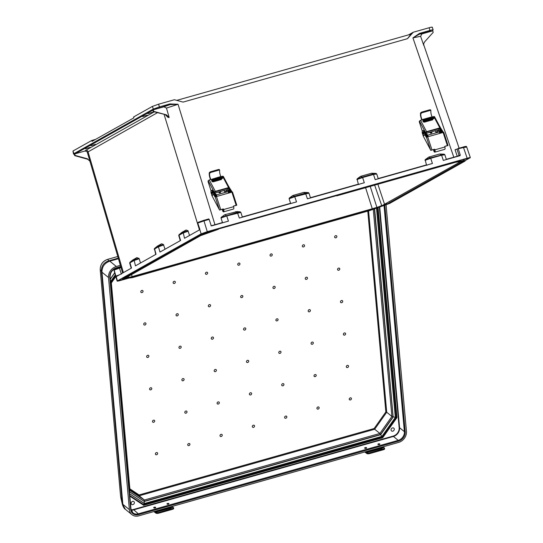 <?xml version="1.0" encoding="UTF-8"?>
<svg xmlns="http://www.w3.org/2000/svg" width="543" height="543" viewBox="0 0 543 543"><rect width="100%" height="100%" fill="white"/><g stroke="black" fill="none" stroke-linecap="round" stroke-linejoin="round"><path stroke-width="0.81" d="M90.817 145.728L95.48 144.323L90.817 145.728M142.741 116.562L147.397 115.164L142.741 116.562M90.124 147.377L85.461 148.775L90.124 147.377M124.374 278.912L119.379 280.405L124.374 278.912M147.954 113.636L152.61 112.231L147.954 113.636M203.225 233.273L208.213 231.766L203.225 233.273M384.396 205.315L379.944 206.903M463.118 159.832L468.107 158.325L463.118 159.832M383.046 205.071L381.797 205.865L389.209 203.238L383.046 205.071L460.668 161.644M432.384 30.883A0.631 0.584 -119.3 0 1 432.16 31.012L421.965 33.89L420.608 36.279L423.811 45.524L423.703 43.657L424.572 41.92L433.199 32.342L432.69 30.727M432.16 31.012L429.941 31.155L419.508 34.1L412.924 37.888L419.515 33.381L419.508 34.1L421.965 33.89M419.515 33.381L429.954 30.428L429.085 27.754L413.277 32.227L408.621 34.833M429.085 27.754C431.705 27.041 432.669 26.926 431.97 27.394M413.277 32.227L407.474 38.682L410.983 34.168L176.726 100.367M74.751 155.658L75.158 155.434L74.493 153.336L152.583 109.476L153.248 111.573L153.655 111.342L152.99 109.245A0.631 0.584 60.7 0 0 153.744 109.686L163.945 106.808L166.463 108.098L178.043 104.263L169.878 103.923L159.445 106.869L158.576 104.202L152.427 106.394L133.619 116.955L133.904 117.851L92.038 141.37L91.753 140.474L72.945 151.035L74.751 155.658L87.538 159.187L87.416 158.807L89.968 161.291M198.324 236.456L198.473 236.103L197.991 236.219L122.453 278.64L122.874 278.837L123.105 278.437L122.874 278.837L122.358 278.342L197.896 235.913L218.232 228.664L455.604 161.583L465.134 160.395L464.998 161.101L465.229 160.701L455.604 161.583M376.706 208.064L387.634 204.161M465.195 160.599L470.34 157.619L466.675 146.922C466.756 146.203 465.575 146.243 463.138 147.051L463.512 147.533L456.955 149.074L459.093 155.624A0.631 0.584 -119.3 0 1 459.113 155.95M470.055 157.87C470.754 157.395 469.79 157.518 467.17 158.23L207.277 231.671L203.971 220.879L209.157 219.413L208.784 218.931L203.618 220.39M132.933 259.873L136.972 257.579L139.191 258.719L133.897 260.606L129.953 262.819L131.521 268.045L116.806 276.306L116.1 276.292L117.437 280.874L201.127 233.863L207.277 231.671M128.854 278.104L120.322 280.514C117.702 281.226 116.738 281.342 117.437 280.874L117.152 281.118L113.976 270.244L114.519 269.328L113.976 270.244M158.576 104.202L174.391 99.729L183.052 102.098L407.474 38.682M211.044 225.847L222.481 222.549L221.008 218.008L226.75 215.951L240.773 212.422M242.409 217.186L240.827 212.313L240.135 211.824L237.006 211.587L224.782 214.723L221.177 217.356L221.008 218.008M242.327 216.942L290.586 203.306L289.107 198.745L294.856 196.688L308.872 193.159M310.515 197.944L308.926 193.05L308.234 192.561L303.883 192.371L292.792 195.507L289.283 198.093L289.107 198.745M310.433 197.693L358.353 184.152L357.05 178.946L360.559 176.353L371.65 173.224L376 173.407L376.699 173.896L378.281 178.79M378.2 178.545L426.459 164.909L425.162 159.717L428.766 157.083L430.436 157.837L444.222 154.327M446.387 159.547L444.812 154.667L444.12 154.178L439.66 154.002L428.766 157.083M446.312 159.296L457.22 156.282L455.061 149.719L456.955 149.074M463.118 147.058L457.953 148.517L465.758 146.678M376.638 174.004L373.516 174.459L375.199 179.658L432.418 163.491L430.735 158.305L424.986 160.361M308.343 192.711L305.444 193.138L307.433 198.813L364.312 182.74L362.622 177.534L356.873 179.59M289.283 198.093L294.55 196.213L292.894 195.48L303.781 192.398L305.444 193.138L294.55 196.213L296.539 201.887L239.327 218.055L237.345 212.401L221.177 217.356M224.782 214.723L226.75 215.951L228.433 221.137L211.851 225.82L211.098 225.386L209.157 219.413M457.301 156.459A0.631 0.407 -103.7 0 1 457.22 156.282L460.26 154.972L458.319 148.999M460.26 154.972L460.009 155.678M444.751 154.775L441.629 155.23L443.305 160.416L459.887 155.732M357.05 178.946L362.324 177.066L360.661 176.326L371.555 173.251L373.211 173.984L376.109 173.556M423.703 43.657L423.811 45.524M337.291 195.697L337.013 195.419L218.232 228.664M420.608 36.279L412.924 37.888L453.873 157.429M429.941 31.155L429.954 30.428C432.574 29.716 433.538 29.6 432.839 30.082M432.466 30.842A0.631 0.584 -119.3 0 0 432.581 30.788L433.124 29.831L432.255 27.15M466.512 147.105L463.512 147.533L467.17 158.23M358.353 184.152L358.889 184.586M426.459 164.909L426.995 165.337M425.162 159.717L430.436 157.837L430.735 158.305L441.629 155.23L439.66 154.002M463.993 161.23L426.893 182.068L427.171 182.346M337.013 195.419L336.721 195.86L337.013 195.419L455.699 161.882L455.265 162.065L455.577 162.269M464.577 160.904L464.998 161.101L464.577 160.904M365.588 187.702L372.274 208.77L375.043 207.928L369.22 210.005L132.54 276.889L132.417 277.276L251.144 244.078M372.274 208.77L129.811 277.229L132.54 276.889M374.656 185.143L381.797 205.865L375.043 207.928M426.893 182.068L389.691 203.123M369.355 210.379L369.22 210.005M376.727 207.677L381.478 205.661M124.605 277.873L126.064 277.69L200.645 235.635M126.567 277.989L128.942 277.697L126.58 278.002L126.064 277.69L126.376 277.344M140.474 263.016L139.191 258.719M157.463 246.094L161.502 243.8L163.429 244.465L158.61 246.183L161.502 243.8M165.004 249.237L163.429 244.465M189.534 235.458L187.959 230.687L186.032 230.022L181.993 232.323M122.63 273.041L87.321 152.298L86.751 151.429L84.939 151.035L75.253 153.778A0.631 0.584 -119.3 0 1 74.493 153.336M153.744 109.686L169.871 104.65L178.043 104.263L215.028 224.924M155.746 254.443L154.483 249.04L158.427 246.827L159.995 252.054L180.581 240.488L179.014 235.262L182.957 233.049L188.251 231.169M157.511 246.047L154.477 248.518L156.051 254.267L135.465 265.832L134.08 259.961L138.899 258.237M116.806 276.306L115.924 276.115L119.752 274.656M187.959 230.687L183.14 232.404L184.525 238.275L199.233 230.015L199.79 229.017L199.552 229.662M199.233 230.015L199.729 229.316L201.127 233.863M198.351 222.243L197.971 222.99L203.971 220.879L203.598 220.397L198.195 222.311L197.801 223.166L199.79 229.017M165.506 114.953L168.052 117.431L169.178 117.485L166.443 114.865L153.248 111.573M153.655 111.342L166.443 114.865M166.463 108.098L169.178 117.485M160.667 257.599L198.365 236.449L218.435 229.289L218.327 228.963L197.896 235.913M159.432 107.595L159.445 106.869L152.99 109.245M157.558 246.013L154.667 248.395L158.61 246.183L158.427 246.827L163.721 244.947M180.276 240.664L178.735 235.513L179.007 234.739L182.041 232.275M240.244 211.974L237.345 212.401L235.676 211.648M169.878 103.923L169.871 104.65L163.945 106.808M160.226 257.43L160.701 257.592M218.354 229.01L336.809 195.534M74.371 154.463L73.495 153.981L72.945 151.035M95.541 139.402L91.753 140.474M114.519 269.328L121.123 266.986M75.158 155.434L87.416 158.807M89.812 160.864L87.538 159.187M157.389 112.713L87.321 152.298M123.75 278.355L129.811 277.229M73.495 153.981L73.787 153.737A0.631 0.584 60.7 0 0 74.282 154.185M121.075 267.529L114.139 270.075L115.924 276.115M132.981 259.825L129.947 262.296L129.675 263.07L131.216 268.215M114.424 269.362L119.297 267.618L121.374 274.147M160.789 257.267L160.497 257.708M250.669 243.916L132.275 277.677L132.417 277.276L128.942 277.711M155.597 507.318A0.998 0.428 -5.1 0 0 154.463 507.176A0.998 0.428 -5.1 0 0 153.71 507.664A0.998 0.428 -5.1 0 0 153.805 507.827A0.998 0.428 -5.1 0 0 154.945 507.976A0.998 0.428 -5.1 0 0 155.698 507.488A0.998 0.428 -5.1 0 0 155.597 507.318M168.866 503.571A0.998 0.428 -5.1 0 0 167.733 503.429A0.998 0.428 -5.1 0 0 166.972 503.918A0.998 0.428 -5.1 0 0 167.074 504.08A0.998 0.428 -5.1 0 0 168.215 504.223A0.998 0.428 -5.1 0 0 168.968 503.734A0.998 0.428 -5.1 0 0 168.866 503.571M379.795 443.964A0.998 0.428 -5.1 0 0 378.654 443.821A0.998 0.428 -5.1 0 0 377.901 444.31A0.998 0.428 -5.1 0 0 378.003 444.473A0.998 0.428 -5.1 0 0 379.136 444.615A0.998 0.428 -5.1 0 0 379.89 444.133A0.998 0.428 -5.1 0 0 379.795 443.964M366.525 447.717A0.998 0.428 -5.1 0 0 365.385 447.568A0.998 0.428 -5.1 0 0 364.631 448.056A0.998 0.428 -5.1 0 0 364.733 448.219A0.998 0.428 -5.1 0 0 365.873 448.369A0.998 0.428 -5.1 0 0 366.627 447.88A0.998 0.428 -5.1 0 0 366.525 447.717M252.298 426.608A1.262 1.045 129.1 0 0 254.558 425.97A1.262 1.045 129.1 0 0 252.298 426.608M249.38 394.177A1.262 1.045 129.1 0 0 251.64 393.539A1.262 1.045 129.1 0 0 249.38 394.177M245.803 328.671A1.262 1.045 -50.9 0 1 243.542 329.309A1.262 1.045 -50.9 0 1 245.803 328.671M242.884 296.24A1.262 1.045 -50.9 0 1 240.63 296.878A1.262 1.045 -50.9 0 1 242.884 296.24M239.972 263.81A1.262 1.045 -50.9 0 1 237.712 264.448A1.262 1.045 -50.9 0 1 239.972 263.81M305.234 278.62A1.262 1.045 129.1 0 0 307.494 277.982A1.262 1.045 129.1 0 0 305.234 278.62M334.617 237.06A1.262 1.045 129.1 0 0 336.877 236.422A1.262 1.045 129.1 0 0 334.617 237.06M246.461 361.74A1.262 1.045 129.1 0 0 248.721 361.102A1.262 1.045 129.1 0 0 246.461 361.74M272.932 287.749A1.262 1.045 129.1 0 0 275.192 287.111A1.262 1.045 129.1 0 0 272.932 287.749M302.315 246.189A1.262 1.045 129.1 0 0 304.575 245.551A1.262 1.045 129.1 0 0 302.315 246.189M270.014 255.319A1.262 1.045 129.1 0 0 272.274 254.681A1.262 1.045 129.1 0 0 270.014 255.319M337.536 269.491A1.262 1.045 129.1 0 0 339.796 268.853A1.262 1.045 129.1 0 0 337.536 269.491M340.454 301.928A1.262 1.045 129.1 0 0 342.714 301.29A1.262 1.045 129.1 0 0 340.454 301.928M308.152 311.051A1.262 1.045 129.1 0 0 310.413 310.413A1.262 1.045 129.1 0 0 308.152 311.051M275.851 320.18A1.262 1.045 129.1 0 0 278.104 319.542A1.262 1.045 129.1 0 0 275.851 320.18M316.243 375.281A1.262 1.045 -50.9 0 1 313.99 375.919A1.262 1.045 -50.9 0 1 316.243 375.281M351.464 398.582A1.262 1.045 -50.9 0 1 349.21 399.22A1.262 1.045 -50.9 0 1 351.464 398.582M283.941 384.41A1.262 1.045 -50.9 0 1 281.681 385.048A1.262 1.045 -50.9 0 1 283.941 384.41M319.162 407.712A1.262 1.045 -50.9 0 1 316.902 408.35A1.262 1.045 -50.9 0 1 319.162 407.712M286.86 416.841A1.262 1.045 -50.9 0 1 284.6 417.479A1.262 1.045 -50.9 0 1 286.86 416.841M348.552 366.152A1.262 1.045 -50.9 0 1 346.291 366.79A1.262 1.045 -50.9 0 1 348.552 366.152M345.633 333.721A1.262 1.045 -50.9 0 1 343.373 334.359A1.262 1.045 -50.9 0 1 345.633 333.721M313.331 342.85A1.262 1.045 -50.9 0 1 311.071 343.488A1.262 1.045 -50.9 0 1 313.331 342.85M281.023 351.979A1.262 1.045 -50.9 0 1 278.763 352.617A1.262 1.045 -50.9 0 1 281.023 351.979M176.02 315.137A1.262 1.045 -50.9 0 1 178.28 314.499A1.262 1.045 -50.9 0 1 176.02 315.137M140.8 291.835A1.262 1.045 -50.9 0 1 143.06 291.197A1.262 1.045 -50.9 0 1 140.8 291.835M208.322 306.008A1.262 1.045 -50.9 0 1 210.582 305.37A1.262 1.045 -50.9 0 1 208.322 306.008M173.102 282.706A1.262 1.045 -50.9 0 1 175.362 282.068A1.262 1.045 -50.9 0 1 173.102 282.706M205.41 273.577A1.262 1.045 -50.9 0 1 207.664 272.939A1.262 1.045 -50.9 0 1 205.41 273.577M143.719 324.266A1.262 1.045 -50.9 0 1 145.979 323.628A1.262 1.045 -50.9 0 1 143.719 324.266M146.637 356.697A1.262 1.045 -50.9 0 1 148.897 356.059A1.262 1.045 -50.9 0 1 146.637 356.697M178.939 347.568A1.262 1.045 -50.9 0 1 181.199 346.929A1.262 1.045 -50.9 0 1 178.939 347.568M211.241 338.438A1.262 1.045 -50.9 0 1 213.501 337.8A1.262 1.045 -50.9 0 1 211.241 338.438M187.036 411.791A1.262 1.045 129.1 0 0 184.776 412.429A1.262 1.045 129.1 0 0 187.036 411.791M157.646 453.357A1.262 1.045 129.1 0 0 155.386 453.996A1.262 1.045 129.1 0 0 157.646 453.357M219.338 402.668A1.262 1.045 129.1 0 0 217.078 403.306A1.262 1.045 129.1 0 0 219.338 402.668M189.948 444.228A1.262 1.045 129.1 0 0 187.695 444.866A1.262 1.045 129.1 0 0 189.948 444.228M222.257 435.099A1.262 1.045 129.1 0 0 219.996 435.737A1.262 1.045 129.1 0 0 222.257 435.099M154.728 420.92A1.262 1.045 129.1 0 0 152.474 421.558A1.262 1.045 129.1 0 0 154.728 420.92M151.809 388.489A1.262 1.045 129.1 0 0 149.556 389.127A1.262 1.045 129.1 0 0 151.809 388.489M184.118 379.36A1.262 1.045 129.1 0 0 181.857 379.998A1.262 1.045 129.1 0 0 184.118 379.36M216.419 370.231A1.262 1.045 129.1 0 0 214.159 370.869A1.262 1.045 129.1 0 0 216.419 370.231M131.162 503.449A1.792 1.486 -50.9 0 1 134.379 502.54A1.792 1.486 -50.9 0 1 131.162 503.449M391.055 430.002A1.792 1.486 129.1 0 0 394.272 429.092A1.792 1.486 129.1 0 0 391.055 430.002M382.136 437.183L382.693 437.773L143.691 505.316L142.612 503.931M386.1 205.016L406.463 431.366A9.577 7.921 -50.9 0 1 398.65 442.409L138.757 515.85A9.577 7.921 129.1 0 1 131.942 514.655L125.324 509.273L122.908 504.746A6.299 3.53 175.9 0 1 122.304 503.714L101.398 271.303C101.269 266.002 103.74 262.5 108.824 260.796L107.657 259.371A1.575 0.57 74.2 0 0 107.562 259.378L117.79 256.486L107.657 259.371C102.681 261.203 100.204 264.706 100.231 269.871A1.575 0.672 174.9 0 1 100.217 269.81L120.6 496.411A1.575 0.672 174.9 0 1 120.607 496.343M122.908 504.746L101.982 272.213L108.519 277.534A9.577 7.921 -50.9 0 1 116.324 266.484L120.376 265.344M108.519 277.534L129.397 509.66A9.577 7.921 129.1 0 0 131.942 514.655M396.227 417.173L377.684 207.786M378.091 207.67L396.974 417.581L396.546 417.431L382.415 437.414L143.644 504.888L129.797 495.725M101.412 271.446A6.299 2.695 174.9 0 0 101.982 272.213L101.955 271.799C102.077 266.722 104.548 263.219 109.381 261.292L118.442 258.726M122.474 504.78L120.614 496.478A1.575 0.672 174.9 0 1 120.6 496.411L100.231 269.871L101.398 271.303A6.299 1.799 174 0 0 101.955 271.799M109.381 261.292A6.299 1.378 -104.3 0 0 108.824 260.796L118.272 258.129M125.324 509.273C124.381 508.879 123.424 507.345 122.447 504.671L120.79 497.598M381.967 436.355L144.384 503.497L144.173 501.522L380.677 434.692L393.342 416.773L395.324 417.458L381.967 436.355L380.473 434.522M374.636 208.797L393.118 416.59M129.444 491.775L143.508 500.945M129.431 491.666L143.596 500.938M368.595 210.894L386.711 412.239L385.849 411.94L374.134 428.515L139.103 494.931L139.191 495.786L144.377 500.008L144.01 501.27L144.465 500.863L144.01 501.27L129.431 491.625L144.024 501.284M129.947 489.671L139.191 495.786L374.69 429.241L374.134 428.515M380.446 434.461L379.876 433.457L374.69 429.241L386.711 412.239L391.897 416.454L373.258 209.293M374.378 208.892L393.064 416.61L391.897 416.454L379.876 433.457L144.377 500.008L130.021 490.512M110.114 282.693L111.288 282.842M128.881 491.266L129.967 490.472L111.301 282.978M129.696 491.089L129.967 490.472M382.014 437.047L381.994 436.409L395.385 417.472L396.098 417.126L382.231 437.156L143.651 504.576L129.784 495.549L142.707 504.101M129.628 493.804L144.363 503.558L143.352 504.528M154.497 511.404L154.979 511.791A15.197 5.518 -105.8 0 0 155.549 512.212L155.909 512.436A2.002 0.706 -7.3 0 0 158.556 512.483L158.651 513.223A2.002 0.706 172.7 0 1 156.004 513.183L155.644 512.952A15.998 5.81 74.2 0 1 155.04 512.511L153.893 511.574M157.545 511.649L156.879 511.255A1.398 0.597 174.9 0 1 157.66 510.637L169.049 507.413A1.398 0.597 174.9 0 1 170.563 507.386L171.038 507.834L170.264 508.302L155.549 512.212M157.212 511.574A1.398 0.597 174.9 0 1 157.728 511.357L169.117 508.133A1.398 0.597 174.9 0 1 170.631 508.105L171.093 508.587M171.982 506.463L172.464 506.85A15.197 5.518 -105.8 0 0 173.034 507.271L173.393 507.495A2.002 0.706 -7.3 0 1 173.584 507.753A2.002 0.706 -7.3 0 1 172.45 508.553L158.556 512.483M172.464 506.85L170.563 507.386L171.038 507.834L173.034 507.271M173.584 507.753L173.679 508.492A2.002 0.706 172.7 0 1 172.545 509.293L158.651 513.223M365.425 451.796L365.907 452.19A15.197 5.518 -105.8 0 0 366.477 452.604L366.83 452.835A2.002 0.706 -7.3 0 0 369.478 452.876L369.573 453.615A2.002 0.706 172.7 0 1 366.925 453.575L366.573 453.344A15.998 5.81 74.2 0 1 365.968 452.91L364.815 451.966M368.473 452.041L367.801 451.647A1.398 0.597 174.9 0 1 368.588 451.029L379.978 447.812A1.398 0.597 174.9 0 1 381.491 447.785L381.967 448.226L381.186 448.701L366.477 452.604M368.14 451.973A1.398 0.597 174.9 0 1 368.649 451.749L380.039 448.532A1.398 0.597 174.9 0 1 381.553 448.504L382.021 448.98M382.91 446.855L383.392 447.249A15.197 5.518 -105.8 0 0 383.962 447.663L384.315 447.894A2.002 0.706 -7.3 0 1 384.512 448.145A2.002 0.706 -7.3 0 1 383.378 448.946L369.478 452.876M383.392 447.249L381.491 447.785L381.967 448.226L383.962 447.663M384.512 448.145L384.607 448.885A2.002 0.706 172.7 0 1 383.473 449.692L369.573 453.615M213.698 194.346L211.919 195.623L219.372 209.693L215.245 196.96A0.957 0.346 74.2 0 1 215.211 196.98A0.957 0.346 74.2 0 1 214.79 196.607L213.684 194.516L211.919 195.623L211.627 194.299A2.518 0.916 74.2 0 1 211.234 193.349A2.518 0.916 74.2 0 1 211.349 190.423L212.069 190.22A2.518 0.916 74.2 0 1 213.161 191.19L214.159 193.077L214.79 192.643L215.876 195.575A2.321 0.842 74.2 0 1 215.958 195.813A2.321 0.842 74.2 0 1 216.155 196.6M212.259 193.81A0.998 0.367 -105.8 0 0 212.306 193.81A0.998 0.367 -105.8 0 0 212.354 192.65A0.998 0.367 -105.8 0 0 211.763 191.883A0.998 0.367 -105.8 0 0 211.722 191.903M211.349 190.423A2.518 0.916 74.2 0 1 212.442 191.394L213.861 194.075L212.096 195.175M229.784 192.745A2.321 0.842 -105.8 0 0 229.58 191.957A2.321 0.842 -105.8 0 0 229.499 191.727L228.42 188.794L229.132 188.591L230.218 191.523A2.321 0.842 74.2 0 1 230.3 191.76A2.321 0.842 74.2 0 1 230.497 192.541M227.32 189.555A0.998 0.367 -105.8 0 0 227.368 189.555A0.998 0.367 -105.8 0 0 227.415 188.394A0.998 0.367 -105.8 0 0 227.402 188.36M210.711 179.59L220.858 176.502A4.914 1.785 74.2 0 1 219.691 170.461L219.352 169.565L218.639 169.464L210.392 171.798L210.704 172.457L209.652 173.298L209.326 172.626L210.392 171.798M219.691 170.461L218.639 169.464M209.652 173.298A4.914 1.785 74.2 0 0 210.82 179.339L209.299 179.991L215.32 191.346L228.589 187.6L222.569 176.237L221.171 176.631M210.704 172.457L218.951 170.129M210.603 179.618A5.715 2.077 74.2 0 1 209.326 172.626M226.73 190.858L226.39 189.819M231.522 192.256A0.957 0.346 74.2 0 1 231.291 191.944L232.004 191.74A0.957 0.346 -105.8 0 0 232.248 192.059M229.594 189.826L230.252 189.996L231.291 191.944M214.79 196.607L215.51 196.403A0.957 0.346 -105.8 0 0 215.768 196.736M215.51 196.403L214.607 194.211M236.585 204.833L236.768 205.206L233.476 206.143M215.245 196.96L216.46 196.505L220.723 209.652L223.254 208.94L222.243 209.564L222.881 210.67A1.201 0.434 -105.8 0 0 223.363 211.071A1.201 0.434 -105.8 0 0 223.424 209.673L223.003 209.096L219.589 210.06L219.372 209.693M223.546 209.109L223.675 209.517A2.002 0.726 74.2 0 1 223.58 211.838L233.51 209.035A2.002 0.726 -105.8 0 0 233.605 206.713L233.558 206.041L236.144 205.302L231.881 192.147L216.46 196.505M231.881 192.147L232.458 192.093M223.58 211.838A2.002 0.726 74.2 0 1 222.773 211.173L222.243 209.564M228.813 186.772L232.004 191.74M229.716 189.751L229.221 188.821M214.159 193.077L214.655 194.007M228.942 186.738A2.518 0.916 -105.8 0 0 228.393 185.971M215.103 195.643L214.587 194.224M215.32 191.346A0.998 0.475 152.1 0 0 214.261 192.174L208.193 180.731L209.299 179.991M214.071 192.846L214.261 192.174M228.42 188.794L228.427 188.068L215.225 191.801L214.79 192.643M228.589 187.6A0.998 0.475 152.1 0 1 229.309 187.708A0.998 0.475 152.1 0 1 229.322 187.919L229.132 188.591M221.809 178.457L221.381 179.523L213.209 181.837L211.913 181.253L211.587 180.643L212.008 179.577L220.987 177.364M222.569 176.237L223.254 176.475M211.037 190.763L208.186 181.959A0.998 0.367 74.2 0 1 208.112 180.928L208.193 180.731M220.533 177.466L211.729 179.753M221.103 179.699L221.53 178.633M220.723 209.652L219.589 210.06M236.768 205.213L236.144 205.302M218.693 191.998A0.998 0.93 58.1 0 0 220.22 192.717M227.721 191.706A0.998 0.367 74.2 0 1 227.761 191.686A0.998 0.367 74.2 0 1 228.352 192.453A0.998 0.367 74.2 0 1 228.474 193.111M218.992 178.885L214.58 180.643L216.779 180.262L221.191 178.498L218.992 178.885M226.037 192.181L225.773 191.374L224.558 191.72L224.144 190.457M220.668 179.726L212.897 181.871M215.286 193.899L215.008 193.036M211.743 180.934L213.073 180.106A5.097 0.495 -18 0 1 219.27 177.799A5.097 0.495 -18 0 1 222.487 177.242L222.732 178.002A5.097 0.495 162 0 0 219.515 178.559A5.097 0.495 162 0 0 213.318 180.86L212.17 181.579M222.732 178.002A5.097 0.495 162 0 1 222.454 178.28L220.648 179.679M216.236 196.573A2.477 0.903 -105.8 0 0 216.073 195.982A2.477 0.903 -105.8 0 0 215.673 195.039M227.422 190.484L227.958 190.328A2.477 0.903 74.2 0 1 228.046 190.294A2.477 0.903 74.2 0 1 229.513 192.188A2.477 0.903 74.2 0 1 229.675 192.772M225.773 191.374L227.239 190.532A2.477 0.903 -105.8 0 1 227.327 190.498A2.477 0.903 -105.8 0 1 228.793 192.392A2.477 0.903 -105.8 0 1 228.956 192.975M215.32 193.885L215.259 193.905A2.477 0.903 74.2 0 1 215.32 193.885A2.477 0.903 74.2 0 1 216.786 195.779A2.477 0.903 74.2 0 1 216.949 196.369M424.931 134.65L423.153 135.926L430.613 150.004L426.479 137.264A0.957 0.346 74.2 0 1 426.445 137.284A0.957 0.346 74.2 0 1 426.031 136.911L424.925 134.827L423.153 135.926L422.861 134.603A2.518 0.916 74.2 0 1 422.468 133.653A2.518 0.916 74.2 0 1 422.59 130.727L423.302 130.524A2.518 0.916 74.2 0 1 424.402 131.501L425.4 133.381L426.031 132.947L427.11 135.886A2.321 0.842 74.2 0 1 427.192 136.117A2.321 0.842 74.2 0 1 427.395 136.904M423.499 134.121A0.998 0.367 -105.8 0 0 423.547 134.114A0.998 0.367 -105.8 0 0 423.594 132.954A0.998 0.367 -105.8 0 0 423.004 132.193A0.998 0.367 -105.8 0 0 422.956 132.207M422.59 130.727A2.518 0.916 74.2 0 1 423.683 131.705L425.101 134.379L423.33 135.485M441.018 133.049A2.321 0.842 -105.8 0 0 440.821 132.268A2.321 0.842 -105.8 0 0 440.74 132.03L439.654 129.098L440.373 128.895L441.459 131.834A2.321 0.842 74.2 0 1 441.54 132.064A2.321 0.842 74.2 0 1 441.737 132.845M438.561 129.865A0.998 0.367 -105.8 0 0 438.608 129.858A0.998 0.367 -105.8 0 0 438.656 128.698A0.998 0.367 -105.8 0 0 438.642 128.664M420.886 113.602A4.914 1.785 74.2 0 0 422.054 119.643L432.092 116.806A4.914 1.785 74.2 0 1 430.932 110.765L430.592 109.869L429.873 109.774L421.626 112.102L421.945 112.768L420.886 113.602L420.567 112.93L421.626 112.102M430.932 110.765L429.873 109.774M421.945 112.768L430.192 110.433M421.836 119.928A5.715 2.077 74.2 0 1 420.567 112.93M437.963 131.162L437.631 130.123M442.755 132.56A0.957 0.346 74.2 0 1 442.525 132.248L443.244 132.051A0.957 0.346 -105.8 0 0 443.482 132.363M440.828 130.137L441.493 130.3L442.525 132.248M426.031 136.911L426.744 136.707A0.957 0.346 -105.8 0 0 427.002 137.04M426.744 136.707L425.848 134.515M447.826 145.137L448.002 145.517L444.71 146.447M426.479 137.264L427.701 136.816L431.963 149.963L434.495 149.244L433.477 149.868L434.115 150.974A1.201 0.434 -105.8 0 0 434.604 151.375A1.201 0.434 -105.8 0 0 434.658 149.983L434.237 149.406L430.83 150.37L430.613 150.004M434.78 149.413L434.916 149.82A2.002 0.726 74.2 0 1 434.821 152.142L444.744 149.339A2.002 0.726 -105.8 0 0 444.839 147.017L444.798 146.345L447.384 145.605L443.115 132.458L427.701 136.816M443.115 132.458L443.699 132.404M434.821 152.142A2.002 0.726 74.2 0 1 434.013 151.483L433.477 149.868M440.054 127.076L443.244 132.051M440.95 130.055L440.461 129.125M425.712 134.759L426.343 135.947M425.4 133.381L425.888 134.318M440.176 127.042A2.518 0.916 -105.8 0 0 439.626 126.281M422.278 131.067L419.42 122.27A0.998 0.367 74.2 0 1 419.352 121.232L420.54 120.295L426.56 131.657L439.83 127.904L433.809 116.541L432.411 116.942M426.56 131.657A0.998 0.475 152.1 0 0 425.502 132.485L419.434 121.035M425.312 133.15L425.502 132.485M439.654 129.098L439.66 128.379L426.465 132.105L426.031 132.947M439.83 127.904A0.998 0.475 152.1 0 1 440.549 128.012A0.998 0.475 152.1 0 1 440.563 128.229L440.373 128.895M433.042 118.768L432.622 119.833L424.443 122.141L423.146 121.564L422.821 120.946L423.248 119.881L432.221 117.668M420.54 120.295L421.938 119.901M433.809 116.541L434.495 116.779M431.773 117.777L422.963 120.057M432.337 120.003L432.764 118.944M431.963 149.963L430.83 150.37M448.002 145.517L447.384 145.605M429.934 132.302A0.998 0.93 58.1 0 0 431.461 133.021M438.954 132.017A0.998 0.367 74.2 0 1 438.995 131.997A0.998 0.367 74.2 0 1 439.586 132.757A0.998 0.367 74.2 0 1 439.708 133.422M430.232 119.188L425.821 120.946L428.013 120.566L432.425 118.808L430.232 119.188M437.278 132.492L437.013 131.677L435.791 132.024L435.384 130.761M431.902 120.03L424.131 122.175M426.526 134.202L426.248 133.34M422.977 121.238L424.307 120.41A5.097 0.495 -18 0 1 430.504 118.109A5.097 0.495 -18 0 1 433.728 117.553L433.972 118.306A5.097 0.495 162 0 0 430.748 118.863A5.097 0.495 162 0 0 424.551 121.17L423.411 121.883M433.972 118.306A5.097 0.495 162 0 1 433.694 118.584L431.889 119.983M427.47 136.884A2.477 0.903 -105.8 0 0 427.307 136.293A2.477 0.903 -105.8 0 0 426.913 135.343M438.663 130.788L439.199 130.639A2.477 0.903 74.2 0 1 439.28 130.598A2.477 0.903 74.2 0 1 440.746 132.492A2.477 0.903 74.2 0 1 440.909 133.083M437.013 131.677L438.479 130.843A2.477 0.903 -105.8 0 1 438.568 130.802A2.477 0.903 -105.8 0 1 440.034 132.696A2.477 0.903 -105.8 0 1 440.197 133.286M426.56 134.196L426.493 134.216A2.477 0.903 74.2 0 1 426.56 134.196A2.477 0.903 74.2 0 1 428.027 136.089A2.477 0.903 74.2 0 1 428.189 136.673M388.876 202.994L463.009 161.352M373.516 174.459L362.622 177.534L362.324 177.066L373.211 173.984L373.516 174.459M384.58 204.385L377.88 184.226M131.487 274.48L132.139 276.631M376.869 207.311L370.224 186.392M381.797 205.878L369.328 210.331L250.873 243.807M164.142 114.573L199.444 229.818M154.26 111.851L85.76 150.323A1.887 1.751 60.7 0 1 88.027 151.673L123.397 272.606M75.253 153.778L152.814 110.209M84.939 151.035L85.76 150.323M152.427 106.394L153.296 109.075A0.631 0.584 60.7 0 0 154.049 109.516M186.032 230.022L183.14 232.404L179.197 234.617L182.088 232.241M126.471 277.297L126.587 277.697M128.745 277.425L128.379 276.224M133.035 259.792L130.137 262.174L134.08 259.961L136.972 257.579M131.196 510.155A7.561 6.258 -50.9 0 0 133.524 509.904L393.417 436.463L398.216 440.366L138.322 513.814L133.361 509.51A7.242 5.993 129.1 0 1 131.101 509.748M118.401 267.536L118.075 267.991M114.709 272.756L110.297 278.987M382.693 437.773L396.974 417.581M143.691 505.316L129.838 496.146M379.74 207.202L399.58 427.748L399.159 427.714A7.242 5.993 -50.9 0 1 393.254 436.07L133.361 509.51M399.159 427.714L379.333 207.317M120.722 266.525L116.44 267.733A8.186 6.774 129.1 0 0 109.761 277.181L130.639 509.307L130.992 509.029L110.066 277.011M384.872 205.532L405.221 431.712L404.379 431.651L399.58 427.748A7.561 6.258 129.1 0 1 393.417 436.463L393.254 436.07M130.639 509.307A8.186 6.774 -50.9 0 0 138.648 514.601L398.542 441.16A8.186 6.774 129.1 0 0 405.221 431.712M116.324 266.484L109.795 261.169A6.299 2.287 74.2 0 0 108.973 260.762M398.542 441.16L398.216 440.366A7.561 6.258 -50.9 0 0 404.379 431.651L384.064 205.838M116.44 267.733L116.216 268.079M138.648 514.601L138.322 513.814A7.561 6.258 129.1 0 1 132.94 512.87L130.992 509.029L110.046 276.794M122.297 503.578A6.299 2.695 174.9 0 0 122.867 504.345L129.397 509.66M110.31 279.116L114.736 272.857M118.211 267.95L118.53 267.495M109.761 277.181L110.114 276.903C110.148 272.634 112.225 269.708 116.331 268.12L120.817 266.851M130.951 509.137A7.561 6.258 129.1 0 0 132.94 512.87M143.318 504.501L129.784 495.549M144.363 503.558L381.994 436.409M395.385 417.472L376.55 208.118M115.32 274.86L110.534 281.627M110.541 281.708L115.34 274.921M376.496 208.139L395.324 417.458M144.384 503.497L129.621 493.723M129.872 488.829L139.103 494.931M385.849 411.94L367.781 211.118M156.879 511.255L154.979 511.791M172.545 509.293L172.45 508.553M156.004 513.183L155.909 512.436M157.66 510.637L157.728 511.357M169.049 507.413L169.117 508.133M367.801 451.647L365.907 452.19M383.473 449.692L383.378 448.946M366.925 453.575L366.83 452.835M368.588 451.029L368.649 451.749M379.978 447.812L380.039 448.532M211.458 192.229A0.991 0.36 74.2 0 1 211.621 191.93L211.424 193.111L211.919 192.799L211.437 193.098L212.164 193.844A0.991 0.36 74.2 0 1 211.872 193.675M211.811 191.876L211.621 191.93A0.991 0.36 74.2 0 1 212.211 192.69A0.991 0.36 74.2 0 1 212.164 193.844L212.347 193.79M215.177 195.772L215.876 195.575M213.161 191.19L212.442 191.394M229.499 191.727L230.218 191.523M230.252 189.996L229.764 190.294M233.605 206.713L223.675 209.517M223.567 210.474L222.881 210.67M220.607 191.455A0.998 0.93 -121.9 0 1 220.288 192.684A0.998 0.93 -121.9 0 1 218.829 191.957M219.128 191.869A0.76 0.706 58.1 0 0 220.071 192.507A0.76 0.706 58.1 0 0 220.478 191.489M213.318 180.86L213.073 180.106M212.401 181.735L220.655 179.4M226.064 191.265L226.336 192.1M422.698 132.533A0.991 0.36 74.2 0 1 422.861 132.241L422.664 133.415L423.153 133.103L422.671 133.402L423.397 134.148A0.991 0.36 74.2 0 1 423.106 133.978M423.045 132.187L422.861 132.241A0.991 0.36 74.2 0 1 423.445 132.994A0.991 0.36 74.2 0 1 423.397 134.148L423.588 134.094M426.411 136.083L427.11 135.886M424.402 131.501L423.683 131.705M440.74 132.03L441.459 131.834M441.493 130.3L441.004 130.605M444.839 147.017L434.916 149.82M434.807 150.784L434.115 150.974M431.4 133.069L431.861 131.759A0.998 0.93 -121.9 0 1 431.522 132.987A0.998 0.93 -121.9 0 1 430.07 132.261M430.368 132.18A0.76 0.706 58.1 0 0 431.305 132.811A0.76 0.706 58.1 0 0 431.712 131.8M424.551 121.17L424.307 120.41M423.642 122.039L431.889 119.711M437.305 131.569L437.577 132.404M459.127 148.185L423.75 44.859M465.066 161.067L427.409 182.224M464.93 161.115L455.543 162.282L337.257 195.711M389.596 203.462L427.253 182.312M251.11 244.092L369.437 210.657L389.562 203.476M197.801 223.166L199.607 229.2M198.249 222.284L208.784 218.931M178.735 235.513L179.007 234.739M119.297 267.618L121.103 266.986M129.947 262.296L129.675 263.07M154.477 248.518L154.205 249.291M132.248 277.677L122.806 278.851M160.579 257.667L122.942 278.81M107.562 259.378C102.675 261.122 100.224 264.604 100.217 269.81M118.612 267.475L118.293 267.923M114.756 272.925L110.317 279.204M130.035 490.6L111.349 282.937L115.829 276.604M374.432 208.872L393.125 416.691M144.16 501.304L380.534 434.509L393.118 416.719M377.399 207.867L396.241 417.323M115.571 275.701L110.629 282.686M214.947 193.057L227.408 189.534M211.96 195.419L213.732 194.313M236.775 205.193L232.513 192.039M229.309 187.708L223.261 176.292M227.809 191.686L216.426 194.896M220.159 192.758L220.621 191.448M228.046 190.294L227.327 190.498M426.18 133.361L438.649 129.838M423.201 135.723L424.965 134.623M448.016 145.497L443.753 132.349M440.549 128.012L434.502 116.602M439.043 131.99L427.66 135.207M439.28 130.598L438.568 130.802"/></g></svg>
